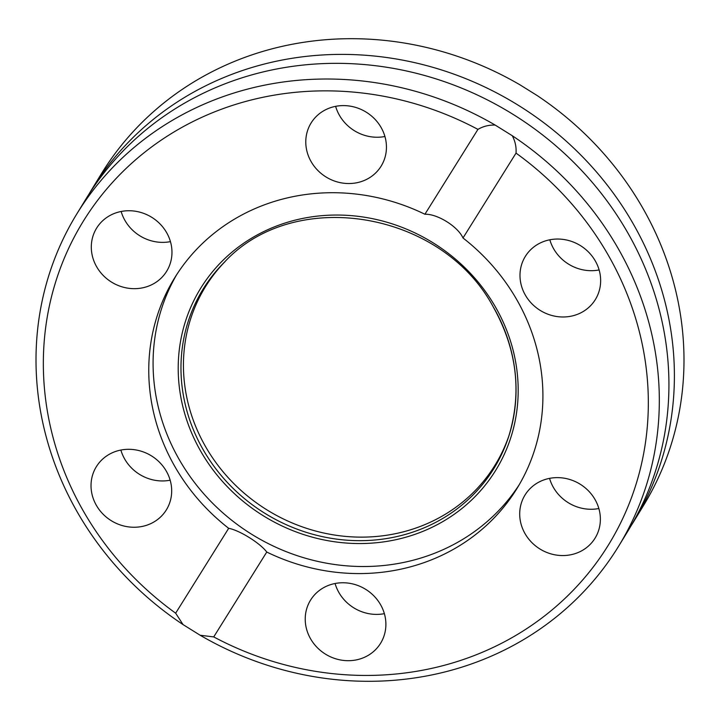 <?xml version="1.0" encoding="UTF-8"?>
<svg xmlns="http://www.w3.org/2000/svg" width="720" height="720" viewBox="0 0 720 720"><rect width="100%" height="100%" fill="white"/><g stroke="black" fill="none" stroke-linecap="round" stroke-linejoin="round"><path stroke-width="1.08" d="M618.75 546.012L628.353 530.325A317.799 294.66 -148.5 0 0 627.354 232.074A317.799 294.66 -148.5 0 0 356.256 63.954A317.799 294.66 -148.5 0 0 86.175 198.612L76.581 214.308A317.799 294.66 -148.5 0 0 77.58 512.55A317.799 294.66 -148.5 0 0 183.06 624.6L175.653 613.188L228.681 528.318C239.517 530.28 260.19 543.168 266.76 552.042A200.961 186.327 -148.5 0 0 517.257 488.025A200.961 186.327 -148.5 0 0 516.627 299.43A200.961 186.327 -148.5 0 0 462.996 237.978L516.024 153.108A308.448 285.993 -148.5 0 1 607.644 546.246A308.448 285.993 -148.5 0 1 213.732 636.912L200.151 635.247A317.799 294.66 -148.5 0 0 618.75 546.012A317.799 294.66 -148.5 0 0 617.751 247.77A317.799 294.66 -148.5 0 0 512.271 135.72C515.214 141.255 516.465 147.051 516.024 153.108M525.087 533.727A41.13 38.133 -148.5 0 0 560.169 555.48A41.13 38.133 -148.5 0 0 595.125 538.056A41.13 38.133 -148.5 0 0 594.99 499.455A41.13 38.133 -148.5 0 0 559.908 477.702A41.13 38.133 -148.5 0 0 524.961 495.126A41.13 38.133 -148.5 0 0 525.087 533.727M549.558 478.368A41.13 38.133 -148.5 0 0 553.41 487.431A41.13 38.133 -148.5 0 0 598.851 508.527M310.608 638.856A41.13 38.133 -148.5 0 0 345.69 660.618A41.13 38.133 -148.5 0 0 380.637 643.194A41.13 38.133 -148.5 0 0 380.511 604.593A41.13 38.133 -148.5 0 0 345.429 582.84A41.13 38.133 -148.5 0 0 310.473 600.264A41.13 38.133 -148.5 0 0 310.608 638.856M335.079 583.497A41.13 38.133 -148.5 0 0 338.931 592.569A41.13 38.133 -148.5 0 0 384.372 613.656M96.408 505.413A41.13 38.133 -148.5 0 0 131.49 527.175A41.13 38.133 -148.5 0 0 166.437 509.742A41.13 38.133 -148.5 0 0 166.311 471.15A41.13 38.133 -148.5 0 0 131.229 449.388A41.13 38.133 -148.5 0 0 96.273 466.821A41.13 38.133 -148.5 0 0 96.408 505.413M120.87 450.054A41.13 38.133 -148.5 0 0 124.731 459.117A41.13 38.133 -148.5 0 0 170.163 480.213M96.687 266.832A41.13 38.133 -148.5 0 0 131.769 288.594A41.13 38.133 -148.5 0 0 166.716 271.17A41.13 38.133 -148.5 0 0 166.59 232.569A41.13 38.133 -148.5 0 0 131.508 210.816A41.13 38.133 -148.5 0 0 96.552 228.24A41.13 38.133 -148.5 0 0 96.687 266.832M121.149 211.473A41.13 38.133 -148.5 0 0 125.01 220.545A41.13 38.133 -148.5 0 0 170.442 241.632M311.166 161.703A41.13 38.133 -148.5 0 0 346.248 183.456A41.13 38.133 -148.5 0 0 381.195 166.032A41.13 38.133 -148.5 0 0 381.069 127.431A41.13 38.133 -148.5 0 0 345.987 105.678A41.13 38.133 -148.5 0 0 311.031 123.102A41.13 38.133 -148.5 0 0 311.166 161.703M335.628 106.344A41.13 38.133 -148.5 0 0 339.489 115.407A41.13 38.133 -148.5 0 0 384.921 136.503M525.366 295.146A41.13 38.133 -148.5 0 0 560.448 316.908A41.13 38.133 -148.5 0 0 595.404 299.475A41.13 38.133 -148.5 0 0 595.269 260.883A41.13 38.133 -148.5 0 0 560.187 239.121A41.13 38.133 -148.5 0 0 525.24 256.554A41.13 38.133 -148.5 0 0 525.366 295.146M549.837 239.787A41.13 38.133 -148.5 0 0 553.689 248.85A41.13 38.133 -148.5 0 0 599.13 269.946M225.279 261.351A170.073 157.689 -148.5 0 0 205.686 446.832A170.073 157.689 -148.5 0 0 368.082 537.003A170.073 157.689 -148.5 0 0 509.166 435.033M176.616 274.761A200.961 186.327 -148.5 0 0 179.37 459.801A200.961 186.327 -148.5 0 0 519.381 484.47M175.653 613.188A308.448 285.993 -148.5 0 1 83.691 511.65A308.448 285.993 -148.5 0 1 124.524 169.965A308.448 285.993 -148.5 0 1 477.945 129.384L424.917 214.254A200.961 186.327 -148.5 0 0 174.411 278.271A200.961 186.327 -148.5 0 0 175.05 466.866A200.961 186.327 -148.5 0 0 228.681 528.318M88.956 194.175A317.799 294.66 31.5 0 1 91.647 189.675A317.799 294.66 31.5 0 1 361.728 55.008A317.799 294.66 31.5 0 1 632.826 223.137A317.799 294.66 31.5 0 1 633.825 521.388A317.799 294.66 31.5 0 1 631.044 525.825M477.945 129.384C483.129 126.324 488.88 124.884 495.18 125.073A317.799 294.66 -148.5 0 0 76.581 214.308M495.18 125.073L512.271 135.72M633.825 521.388L643.419 505.692A317.799 294.66 -148.5 0 0 642.42 207.45A317.799 294.66 -148.5 0 0 536.94 95.4L519.849 84.753A317.799 294.66 -148.5 0 0 101.25 173.988L91.647 189.675M266.76 552.042L213.732 636.912M200.151 635.247L183.06 624.6M424.917 214.254C437.265 213.696 457.956 226.548 462.996 237.978M508.68 436.572C522.045 392.859 517.041 349.911 493.686 307.719C442.629 210.816 294.228 186.066 224.136 262.485A170.838 158.4 -148.5 0 0 203.319 449.955A170.838 158.4 -148.5 0 0 367.29 540.504A170.838 158.4 -148.5 0 0 508.68 436.572A170.838 158.4 -148.5 0 0 493.785 307.773M495.513 307.089A173.34 160.722 -148.5 0 0 263.358 231.768A173.34 160.722 -148.5 0 0 200.88 451.512A173.34 160.722 -148.5 0 0 433.026 526.824A173.34 160.722 -148.5 0 0 495.513 307.089"/></g></svg>
